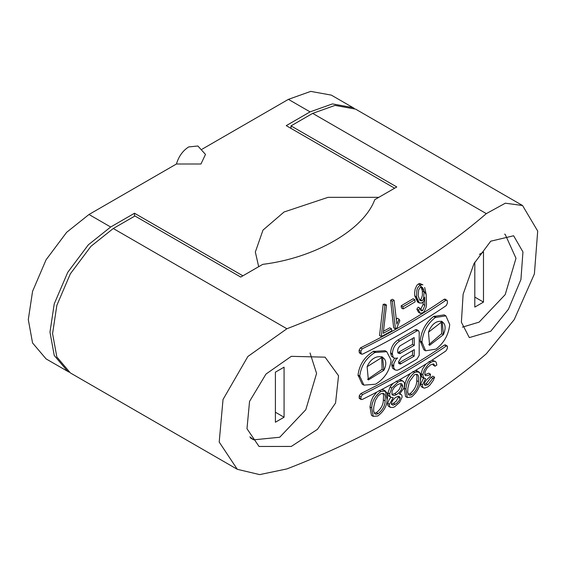 <?xml version="1.0" encoding="UTF-8"?>
<svg xmlns="http://www.w3.org/2000/svg" width="566" height="566" viewBox="0 0 566 566"><rect width="100%" height="100%" fill="white"/><g stroke="black" fill="none" stroke-linecap="round" stroke-linejoin="round"><path stroke-width="0.85" d="M354.274 108.41L352.993 107.625L332.419 103.903L310.076 111.877L286.233 125.645L394.615 188.216L378.817 197.336L328.039 197.336L284.068 211.988L262.999 230.093L255.337 252.04L258.683 266.692L242.885 275.812L134.51 213.24L134.51 216.247M69.073 372.138L46.079 358.908L32.559 342.954L28.3 319.613L32.559 291.356L46.072 259.794L66.654 232.315L88.989 214.493L176.436 164.006C178.714 156.4 182.797 150.705 188.697 146.919L197.895 146.007L205.486 154.426L200.958 164.006L176.436 164.006M202.012 149.247L288.405 99.361L310.741 91.388L331.315 95.116L352.993 107.625M67.75 371.416L54.237 355.462L49.978 332.129L54.237 303.871L67.75 272.31L88.324 244.823L110.667 227.008L134.51 213.24M284.068 417.227L284.068 367.164L275.401 372.173L275.401 422.229L284.068 417.227L275.401 412.218M249.875 436.874L253.681 439.832L279.731 437.249L305.789 409.742L316.585 373.426L310.034 352.986M474.81 262.086L474.81 307.097L483.484 302.095L474.81 297.086M483.484 302.095L483.484 252.04L479.416 254.382M462.401 327.141L479.147 322.118L505.205 294.61L515.994 258.294L505.205 234.437L504.639 234.119M522.538 205.515L355.597 109.132L335.022 105.403L312.68 113.377L291.002 125.893L396.78 186.964L374.777 199.664C363.662 229.853 315.007 257.94 262.723 264.364L240.72 277.064L134.941 215.993L113.264 228.508L90.928 246.33L70.354 273.81L56.841 305.371L52.574 333.629L56.841 356.969L70.354 372.923L237.295 469.306L219.198 442.053L223.025 399.497L247.873 356.481L286.898 328.754C366.612 298.02 433.082 259.638 486.314 213.63L505.339 203.194L522.538 205.515L537.7 231.07L534.389 273.923L514.211 319.641L486.314 353.785C433.075 399.808 366.598 438.183 286.898 468.917L259.667 474.612L237.295 469.306M395.089 369.959L397.183 370.263L399.058 369.556L416.986 359.085L419.194 355.356L419.194 332.129L418.507 330.7L416.986 330.855L399.624 341.001C395.125 344.086 392.705 348.366 392.365 353.835L393.094 357.125L394.028 358.009L395.804 358.37L397.594 357.931L395.889 359.622L393.851 363.57L393.639 367.702L395.089 369.959L392.578 368.282L391.792 365.367L392.118 362.565L394.495 358.221M394.028 358.009L391.354 356.12L390.632 352.83C390.972 347.361 393.391 343.088 397.891 340.003L415.253 329.851L416.59 329.61L418.507 330.7M425.611 350.8L423.877 349.802L420.205 340.987C421.33 330.685 425.816 322.514 433.648 316.465L444.176 314.88L445.909 315.878L435.388 317.462C427.549 323.519 423.064 331.69 421.939 341.984L425.611 350.8L435.954 349.116C443.992 343.038 448.583 334.846 449.722 324.551L445.909 315.878M361.462 354.175L359.502 352.979L359.219 352.215L359.092 350.241L360.478 347.835C390.682 332.935 418.585 316.748 444.204 299.265L445.017 299.081L447.26 300.709L447.444 303.036L446.277 305.562C420.418 323.186 392.514 339.381 362.551 354.139L361.235 353.983L360.832 351.238L359.092 350.241M383.543 331.209L389.804 327.806L391.538 328.811L391.707 330.891L381.279 336.515L384.894 305.35L383.161 304.345L384.774 304.055L386.507 305.06L383.239 333.303L391.538 328.811M381.279 336.515L379.545 335.518L383.161 304.345M396.412 319.408L397.332 318.17L399.065 319.174L399.829 320.667L396.816 328.054L395.401 328.839L393.667 327.841L390.611 300.249L392.358 299.272L394.092 300.277L396.851 324.148L399.065 319.174M373.22 416.364L377.791 415.975C383.812 411.404 386.911 406.02 387.109 399.815C388.573 392.896 386.493 390.101 380.868 391.439C374.89 396.228 371.841 401.733 371.713 407.937L373.22 416.364L371.48 415.366L369.98 406.94L371.19 401.096L372.959 396.936L376.659 392.188M381.562 389.613L383.423 389.868L385.375 390.979L387.109 399.815M424.882 374.841L428.752 373.171L430.485 374.176L430.174 376.56L426.198 380.104L424.698 382.524L424.323 384.286L425.052 385.467L427.946 384.682L432.771 378.385L431.037 377.38L432.863 376.185L434.596 377.189L433.245 380.501L429.721 385.297L427.578 387.01L424.5 388.142L423.255 387.781L422.554 386.663L422.498 384.88L425.582 378.59L423.587 378.01L422.823 374.621L424.224 370.079L427.953 364.695L430.712 362.438L433.4 361.235L435.339 361.469L436.202 362.367L436.853 365.013L435.035 366.209L433.768 363.98L430.471 364.9L427.323 367.723L425.108 371.572L424.79 374.593L425.568 375.64L428.073 375.435L430.485 374.176M424.344 384.526L426.212 383.677L431.037 377.38M423.418 387.894L421.521 386.783L420.814 385.658L420.764 383.875L423.849 377.586M421.854 377.013L424.033 378.371L421.854 377.013L421.09 373.617L422.491 369.074L425.858 364.072M431.964 360.188L435.339 361.469M435.035 366.209L433.301 365.212L432.926 363.896M490.722 331.301L469.313 337.605L461.389 322.224L463.115 294.242L473.947 263.728L490.722 241.201L513.631 235.767L522.949 251.934L520.925 279.554L508.459 309.213L490.722 331.301M291.306 446.433L259.044 446.468L246.981 428.717L249.549 401.407L265.999 374.048L291.306 356.332L325.075 357.167L338.539 375.746L335.56 403.006L317.462 429.318L291.306 446.433M407.287 397.53L411.553 396.957C417.199 392.16 420.149 386.684 420.397 380.529C421.812 373.574 419.887 370.872 414.623 372.421C409.027 377.388 406.14 382.984 405.956 389.203L407.287 397.53L405.553 396.533L404.223 388.205L405.412 382.276L407.088 378.095L410.251 373.574M415.451 370.475L417.107 370.794L419.823 372.81L420.644 376.305L420.397 380.529M390.448 407.407L393.221 407.435L394.721 406.749L399.631 402.334L402.058 397.226L401.945 395.45L401.167 394.481L399.561 394.134L403.707 388.41L404.612 385.248L404.442 382.984L403.452 381.463L402.044 380.861L400.204 381.109L397.926 382.135L391.842 388.014L389.677 393.837L389.783 395.79L390.88 397.247L393.221 397.7L389.401 404.287L389.472 406.077L390.448 407.407L388.488 406.247L387.738 405.072L387.668 403.289L389.217 399.504L390.957 397.29M390.88 397.247L388.892 396.08L388.05 394.792L387.943 392.839L390.108 387.01L393.08 383.387M399.306 379.899L401.329 380.182L403.063 381.187M420.276 313.323L418.543 312.326L416.838 309.17L418.196 307.161L419.937 308.166L418.571 310.168L420.276 313.323L422.887 312.665L424.316 311.371L426.049 307.472L426.481 304.925L426.184 294.511L420.071 284.924L417.666 287.776L416.887 290.025L416.498 296.867C416.873 301.678 418.798 303.68 422.278 302.881L423.906 300.956L424.613 297.207L424.861 305.357L422.703 310.593L421.203 310.854L419.937 308.166M420.496 309.843L423.127 304.352L423.241 302.039M422.278 302.881L419.279 302.98L417.545 301.982L414.765 295.862L414.63 292.799L415.154 289.028L417 285.08L419.675 283.417L422.922 284.847M403.148 308.937L401.414 307.932L401.167 305.803L413.123 298.735L414.857 299.732L415.104 301.862L403.148 308.937L402.9 306.807L401.167 305.803M363.91 385.142L362.176 384.137L358.037 375.053C359.304 364.844 364.355 356.997 373.171 351.507L384.993 350.672L386.727 351.677L374.904 352.512C366.089 357.995 361.037 365.848 359.771 376.05L363.91 385.142L375.548 384.201C384.477 378.774 389.627 370.992 391.007 360.839L391.007 359.926L386.727 351.677M360.818 393.582C391.021 378.682 418.925 362.495 444.543 345.012L445.414 344.85L447.444 346.378L447.324 348.522L445.937 350.92C420.397 368.367 392.493 384.555 362.219 399.497L361.002 399.405L360.959 396.865L359.226 395.867L360.818 393.582L362.551 394.587C392.521 379.821 420.432 363.627 446.277 346.01L447.147 345.854M361.193 399.568L359.269 398.4L359.226 395.867M441.324 321.12L441.636 333.699L428.766 344.729M428.476 332.192L429.58 345.345L443.376 334.697L442.251 321.516L428.476 332.192C434.214 316.076 450.352 318.75 443.376 334.697L441.636 333.699M381.675 356.615L382.114 369.322L367.532 379.369M367.122 366.697L368.353 379.956L383.847 370.32L382.595 357.033L367.122 366.697C373.645 350.998 391.693 354.875 383.847 370.32L382.114 369.322M291.002 128.397L291.002 125.893M426.212 383.677L427.946 384.682M428.978 361.433L430.712 362.438M421.09 373.617L422.823 374.621M420.764 383.875L422.498 384.88M432.771 378.385L434.596 377.189M409.374 381.703L414.347 374.904L415.918 374.296L417.213 374.416L418.125 375.216L418.713 377.239L418.515 381.703C418.423 386.493 416.208 390.816 411.878 394.658L410.357 395.266L408.928 395.089L407.697 392.238L407.888 388.078L409.374 381.703M412.89 371.416L414.623 372.421L416.732 371.544L418.84 371.798M404.223 388.205L405.956 389.203C406.19 382.878 409.077 377.281 414.623 372.421M416.42 374.26L416.979 376.234L416.781 380.699C416.689 385.496 414.475 389.811 410.145 393.653L411.878 394.658M410.145 393.653L408.22 394.311M391.382 403.268L392.599 400.48L395.082 397.778L397.856 396.356L399.193 396.441L399.999 397.155L400.112 398.308L399.122 400.671L396.547 403.466L393.094 405.178L391.516 404.464L391.382 403.268M396.497 394.636L394.537 395.408L392.91 395.28L391.92 394.417L392.104 390.957L394.276 387.392L397.693 384.59L399.978 383.663L401.747 383.84L402.681 385.481L401.273 389.932L399.646 392.089L396.497 394.636L394.764 393.632L397.912 391.092L399.539 388.934L400.94 385.297L402.674 386.302M389.677 393.837L387.943 392.839M387.668 403.289L389.401 404.287M396.193 381.13L397.926 382.135M390.108 387.01L391.842 388.014M398.33 396.306L398.379 397.311L400.112 398.308M398.379 397.311L396.207 401.181L393.49 403.346L395.224 404.343M393.49 403.346L391.403 404.174M400.7 383.585L400.94 385.297M391.941 394.46L394.764 393.632M375.315 400.537L378.003 396.016L380.585 393.915L382.255 393.37L383.642 393.54L384.625 394.375L385.269 396.391L385.099 400.912C385.043 405.737 382.715 409.989 378.116 413.668L376.496 414.22L374.954 413.979L373.61 411.121L373.772 406.89L375.315 400.537M369.98 406.94L371.713 407.937C371.919 401.584 374.968 396.08 380.868 391.439L385.375 390.979M379.135 390.434L380.868 391.439M382.885 393.363L383.536 395.393L383.366 399.914C383.309 404.74 380.982 408.992 376.383 412.664L378.116 413.668M376.383 412.664L374.232 413.244M420.474 287.026L421.628 286.934L422.491 287.57L423.474 289.212L424.111 291.971L423.616 298.409L422.71 300.199L421.394 300.985L419.774 300.192L418.175 295.877L418.649 289.863L420.474 287.026M418.571 310.168L416.838 309.17M418.331 283.92L420.071 284.924L422.689 284.698M424.656 287.464L426.184 294.511M414.765 295.862L416.498 296.867L419.279 302.98M423.127 304.352L424.861 305.357M420.97 309.588L422.703 310.593M424.111 291.971L422.377 290.966L422.392 295.261L421.437 298.48L420.418 299.704L422.151 300.709M420.418 299.704L419.604 299.994M420.984 286.835L422.377 290.966M414.857 299.732L402.9 306.807M390.611 300.249L392.344 301.254L394.092 300.277M392.344 301.254L395.401 328.839M384.894 305.35L386.507 305.06M374.904 352.512L373.171 351.507M373.829 351.168L375.562 352.172M359.219 352.215L360.952 353.212M444.204 299.265L445.937 300.263L446.864 300.136M360.478 347.835L362.212 348.833C392.302 334.004 420.213 317.816 445.937 300.263M362.212 348.833L360.832 351.238M435.969 317.087L434.235 316.083M435.388 317.462L433.648 316.465M359.099 397.693L360.832 398.697M444.543 345.012L446.277 346.01M362.551 394.587L360.959 396.865M401.351 357.167L414.291 349.618L414.178 356.163L400.311 364.051L398.896 363.57L398.506 361.929L401.351 357.167M397.537 350.863L398.188 348.196L399.929 345.911L414.178 337.541L414.298 345.366L399.702 353.644L398.054 353.071L397.537 350.863M390.632 352.83L392.365 353.835M392.38 354.486L390.646 353.488M391.813 364.525L393.547 365.523M393.526 366.365L391.792 365.367M397.891 340.003L399.624 341.001M416.986 330.855L415.253 329.851M412.536 350.665L412.444 355.158L414.178 356.163M412.444 355.158L398.627 363.047M412.487 338.546L412.564 344.369L414.298 345.366M412.564 344.369L397.806 352.668M110.667 227.008L88.989 214.493M310.076 111.877L288.405 99.361M286.898 328.754L113.264 228.508M312.68 113.377L486.314 213.63M416.781 380.699L418.515 381.703M383.366 399.914L385.099 400.912M359.771 376.05L358.037 375.053M358.037 375.739L359.771 376.737M421.939 341.984L420.205 340.987M420.205 341.899L421.939 342.897M401.23 363.705L399.497 362.707M400.742 353.262L399.009 352.257M253.681 439.832L250.512 437.999M399.405 393.462L401.138 394.467"/></g></svg>
